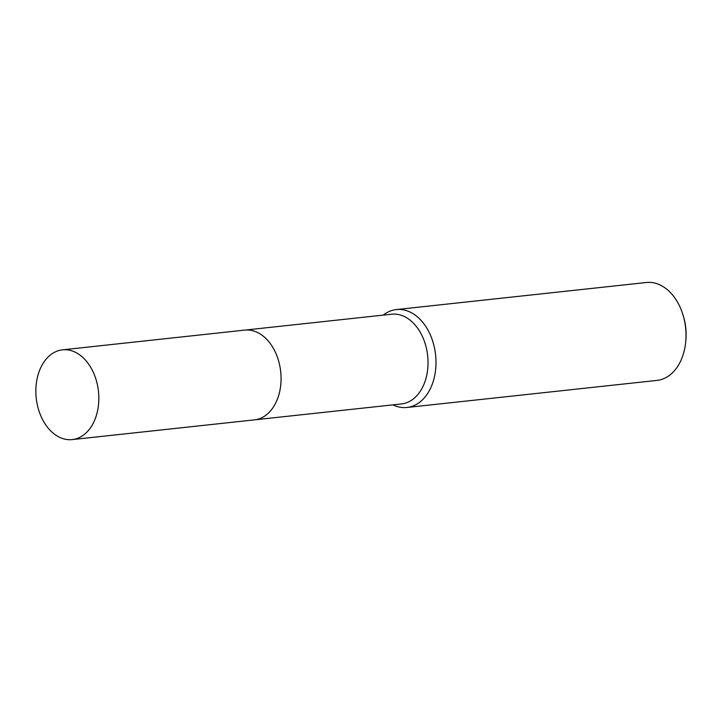 <?xml version="1.0" encoding="UTF-8"?>
<svg xmlns="http://www.w3.org/2000/svg" width="722" height="722" viewBox="0 0 722 722"><rect width="100%" height="100%" fill="white"/><g stroke="black" fill="none" stroke-linecap="round" stroke-linejoin="round"><path stroke-width="1.08" d="M270.903 410.43A45.143 31.299 -96.2 0 0 262.826 335.802M255.028 419.798L401.396 403.95A45.134 31.299 -96.2 0 0 427.722 356.37A45.134 31.299 -96.2 0 0 392.606 314.124A45.134 31.299 -96.2 0 0 391.685 314.205L245.309 330.053M392.921 404.861A49.24 34.142 -96.2 0 0 405.926 407.56A49.24 34.142 -96.2 0 0 406.928 407.479A49.24 34.142 -96.2 0 0 435.655 355.576A49.24 34.142 -96.2 0 0 397.344 309.485A49.24 34.142 -96.2 0 0 396.333 309.576A49.24 34.142 -96.2 0 0 383.211 315.117M406.928 407.479L656.975 380.404A49.24 34.142 -96.2 0 0 685.783 341.226A49.24 34.142 -96.2 0 0 682.904 314.602A49.24 34.142 -96.2 0 0 647.39 282.41A49.24 34.142 -96.2 0 0 646.38 282.501L396.333 309.576M685.783 341.226L685.9 339.863A44.313 30.73 -96.2 0 0 683.31 315.911L682.904 314.602M36.1 396.748A45.134 31.299 -96.2 0 0 72.2 439.59A45.134 31.299 -96.2 0 0 98.589 392.678A45.134 31.299 -96.2 0 0 62.489 349.845A45.134 31.299 -96.2 0 0 36.1 396.748M72.2 439.59L254.433 419.87A45.143 31.299 -96.2 0 0 280.822 372.949A45.143 31.299 -96.2 0 0 244.713 330.107L62.489 349.845"/></g></svg>

